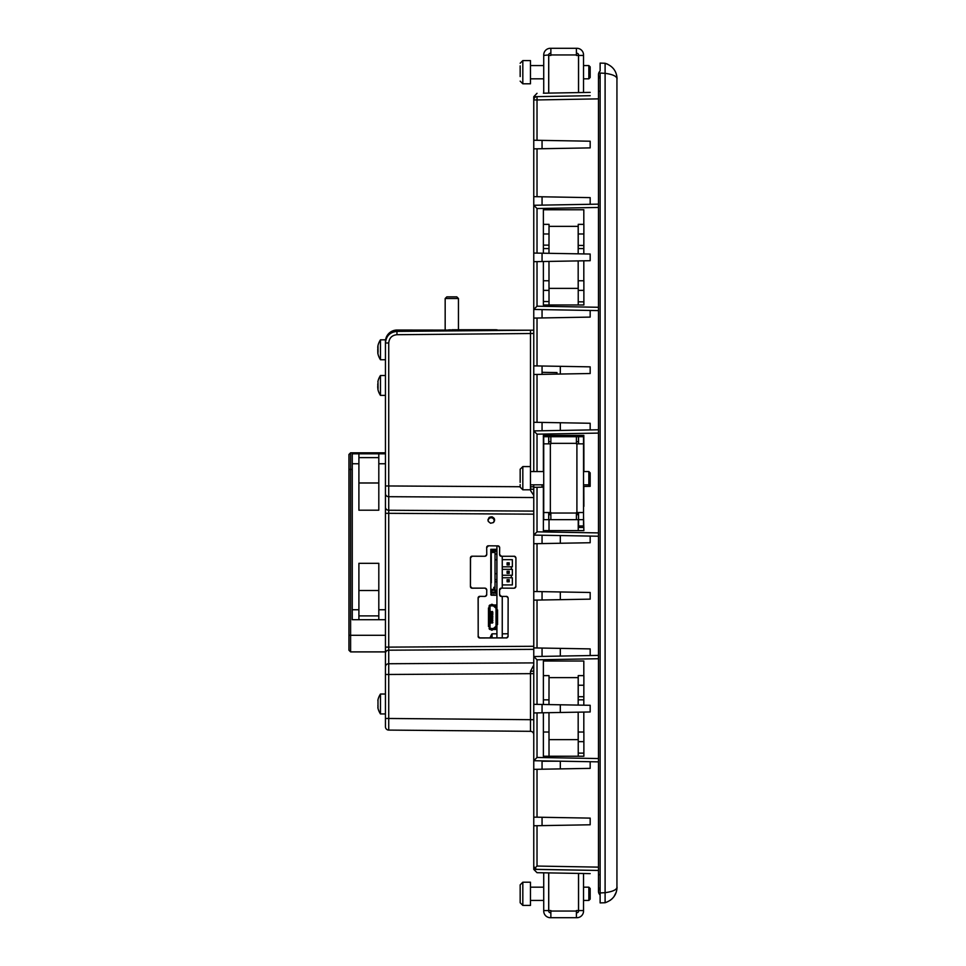 <?xml version="1.0" encoding="UTF-8"?>
<svg xmlns="http://www.w3.org/2000/svg" width="966" height="966" viewBox="0 0 966 966"><rect width="100%" height="100%" fill="white"/><g stroke="black" fill="none" stroke-linecap="round" stroke-linejoin="round"><path stroke-width="1.45" d="M543.387 93.195L590.178 92.386M590.178 95.694L533.763 96.685L537.024 93.304M549.026 226.346L548.978 253.321L578.175 253.829L578.175 226.346L549.026 226.346L549.026 224.354L543.387 224.354L543.387 233.977L549.026 233.977M537.024 253.104L533.763 253.056L533.763 205.275L537.024 208.535L537.024 253.104L543.387 253.225L543.387 209.755L583.814 209.755L583.814 224.354L578.236 224.354L578.236 233.977L583.875 233.977L583.875 224.354L583.814 253.925L590.178 254.034L590.178 260.699L590.178 254.034M543.387 290.38L549.026 290.38M590.178 260.699L583.814 260.808L583.814 280.756L578.236 280.756L578.236 290.38L583.875 290.38L583.875 280.756L583.875 304.978L543.387 304.978L543.387 261.508L537.024 261.629L537.024 306.198L533.763 309.458L533.763 318.092L537.024 318.031L537.024 365.921L590.178 366.851L590.178 373.516L560.316 374.035L560.316 366.331L590.178 366.851L590.178 373.516L537.024 374.446L537.024 422.335L590.178 423.265L590.178 429.918L598.473 429.773L533.763 430.908L537.024 434.169L537.024 471.553M537.024 704.371L533.763 704.323L533.763 656.542L537.024 659.802L537.024 704.371L543.387 704.492L543.387 661.022L583.814 661.022L583.814 675.62L578.236 675.62L578.236 685.244L583.875 685.244L583.875 675.62L583.814 705.192L590.178 705.301L590.178 711.966L590.178 705.301M590.178 711.966L583.814 712.075L583.814 732.023L578.236 732.023L578.236 741.647L583.875 741.647L583.875 732.023L583.875 756.245L543.387 756.245L543.387 712.775L537.024 712.896L537.024 757.465L533.763 760.725L533.763 769.359L537.024 769.298L537.024 817.188L590.178 818.117L590.178 824.783L537.024 825.713L537.024 866.055L534.705 868.362L537.024 869.376L598.473 870.451L533.763 869.376L537.024 872.696L590.178 873.614M542.059 140.384L590.178 141.217L590.178 147.883L542.059 148.716L542.059 140.384M542.059 205.13L542.059 196.786L590.178 197.632L590.178 204.285L598.473 204.14L533.763 205.275L533.763 148.861L537.024 148.812L537.024 196.702L590.178 197.632M590.178 542.735L537.024 543.665L537.024 591.554L533.763 591.506L533.763 535.092L598.473 536.227L590.178 536.082L590.178 542.735L560.316 543.254L560.316 535.562M560.316 591.965L590.178 592.484L590.178 599.149L560.316 599.669L560.316 591.965M560.316 656.071L560.316 648.379L590.178 648.898L590.178 655.552L598.473 655.407L533.763 656.542L533.763 600.128L537.024 600.079L537.024 647.969L590.178 648.898M578.236 512.535L578.236 514.685L578.236 512.535M588.849 486.357L588.849 471.553L590.178 472.881L590.178 486.333L590.178 483.495L590.178 486.333L583.536 486.441M583.536 516.013L583.875 530.612L543.387 530.612L543.387 487.142L537.024 487.262L537.024 531.831L598.473 532.906M583.536 459.611L583.875 449.987L583.875 471.553M533.763 253.056L533.763 309.458L598.473 310.593L590.178 310.448L590.178 317.102L542.059 317.947L542.059 309.603M560.316 430.438L560.316 422.746L590.178 423.265M578.175 705.095L578.175 677.613L549.026 677.613L548.978 704.588L583.814 705.192M549.026 739.654L578.175 739.654L578.175 712.171L548.978 712.679L549.026 756.245M549.026 288.387L578.175 288.387L578.175 260.905L548.978 261.412L549.026 304.978M548.978 732.023L543.387 732.023M578.236 732.023L578.236 756.245M543.387 699.843L548.978 699.843M549.026 677.613L549.026 675.62L543.387 675.62M578.236 675.62L578.236 699.843L583.814 699.843M578.236 280.756L578.236 304.978M543.387 248.576L548.978 248.576M578.236 224.354L578.236 248.576L583.814 248.576M548.978 280.756L543.387 280.756M590.178 317.102L537.024 318.031M598.473 98.87L537.024 99.945L537.024 140.287L590.178 141.217L590.178 147.883L537.024 148.812M533.763 704.323L533.763 760.725L598.473 761.86L590.178 761.715L590.178 768.368L537.024 769.298M537.024 591.554L590.178 592.484L590.178 599.149L537.024 600.079M549.026 512.535L549.026 514.021L550.861 514.021M576.4 514.021L578.175 514.021L578.175 512.535M549.026 530.612L549.026 519.66M549.026 514.685L549.026 514.021M578.236 519.66L578.236 530.612M543.387 471.553L543.387 435.388L583.814 435.388L583.875 449.987M583.875 506.389L583.814 486.441M543.387 872.805L537.024 872.696M590.178 870.306L537.024 869.376M534.705 868.362L533.763 866.055L533.763 825.761L533.763 869.376M537.024 817.188L533.763 817.139L533.763 825.761L537.024 825.713M533.763 817.139L533.763 769.359M533.763 591.506L533.763 600.128M537.024 531.831L533.763 535.092L533.763 487.311L537.024 487.262M533.763 484.823L533.763 487.311M533.763 471.553L533.763 374.494L537.024 374.446M537.024 365.921L533.763 365.873L533.763 374.494M533.763 365.873L533.763 318.092M537.024 140.287L533.763 140.239L533.763 148.861M533.763 140.239L533.763 96.685M542.059 253.201L542.059 261.532M542.059 366.017L542.059 374.349M542.059 422.42L542.059 430.764M542.059 484.823L542.059 487.166M542.059 535.236L542.059 543.58M542.059 591.651L542.059 599.983M542.059 648.053L542.059 656.397M542.059 704.468L542.059 712.799M542.059 760.87L542.059 769.214M542.059 817.284L542.059 825.616L590.178 824.783L590.178 818.117L542.059 817.284M533.763 734.643A3.321 3.321 0 0 0 530.479 731.322L388.73 730.091A3.321 3.321 0 0 1 385.446 726.77L385.446 343.002C386.122 335.999 389.962 332.123 396.954 331.386L533.763 330.191M590.178 768.368L560.316 768.888L560.316 761.196L542.059 761.232M560.316 712.485L560.316 704.782M600.128 902.908L600.128 892.958L605.102 892.669C612.685 891.642 616.67 889.795 617.057 887.15C616.706 894.866 612.722 900.071 605.102 902.739L600.128 902.908M600.128 78.415A4.975 4.975 0 0 1 600.128 70.989L600.128 63.092L605.102 63.261C612.722 65.93 616.706 71.134 617.057 78.85C616.67 76.193 612.685 74.358 605.102 73.331L600.128 73.042L600.128 895.011A4.975 4.975 0 0 1 598.473 891.292A4.975 4.975 0 0 0 600.128 895.011A4.975 4.975 0 0 1 598.473 891.292A4.975 4.975 0 0 0 600.128 895.011M616.936 76.869L616.936 889.131M605.102 73.211L605.102 63.261L607.662 64.191M605.102 73.331L605.102 892.669M610.126 900.397L612.19 898.694M614.026 896.557L616.296 892.041M605.102 902.739L605.102 892.789M556.996 374.096L556.996 372.574L542.059 372.321M533.763 543.725L537.024 543.665M537.024 422.335L533.763 422.275M543.387 704.492L548.978 704.588M533.763 712.944L537.024 712.896M548.978 712.679L543.387 712.775M583.814 712.075L578.175 712.171M537.024 647.969L533.763 647.908M578.175 253.829L583.814 253.925M543.387 253.225L548.978 253.321M533.763 261.677L537.024 261.629M548.978 261.412L543.387 261.508M583.814 260.808L578.175 260.905M537.024 196.702L533.763 196.641M486.767 554.617L486.683 547.468L486.767 554.617L485.113 556.271L472.084 556.199L485.113 556.271M472.169 556.271L470.43 557.853L470.43 586.543L470.502 557.925M470.502 586.471L472.084 588.197L485.113 588.125L472.169 588.125M485.113 588.125L486.767 589.779L486.683 594.682L486.767 589.779M486.767 594.766L485.113 596.42L479.764 596.348L485.113 596.42M479.848 596.42L478.11 598.002L478.194 636.244L478.194 598.075M478.194 636.244L479.764 637.971L506.389 637.898L479.848 637.898M506.389 637.898A1.654 1.654 90 0 0 508.056 636.244L508.14 598.002L508.056 636.244M508.056 598.075A1.654 1.654 90 0 0 506.389 596.42L501.245 596.42L506.389 596.42M501.245 596.42A1.654 1.654 -90 0 1 499.591 594.766L499.591 589.779L499.591 594.766M499.591 589.779A1.654 1.654 -90 0 1 501.245 588.125L514.274 588.209L501.245 588.125M514.19 588.125A1.654 1.654 90 0 0 515.844 586.471L515.929 557.841L515.844 586.471M515.844 557.925A1.654 1.654 90 0 0 514.19 556.271L501.245 556.271L514.19 556.271M501.245 556.271A1.654 1.654 -90 0 1 499.591 554.617L499.676 547.468L499.591 554.617M499.591 547.541A1.654 1.654 90 0 0 497.937 545.887L488.349 545.802L497.937 545.887M488.422 545.887L486.767 547.541M485.029 556.187A1.654 1.654 -90 0 0 486.683 554.532M486.683 547.468A1.654 1.654 90 0 1 488.349 545.802M498.009 545.802L499.676 547.468M499.676 554.532L501.33 556.187M514.274 556.187L515.929 557.841M515.929 586.555L514.274 588.209M501.33 588.209L499.676 589.864M499.676 594.682L501.33 596.336M506.474 596.336L508.14 598.002M508.14 636.316L506.474 637.983M479.764 637.971A1.654 1.654 90 0 1 478.11 636.316M478.11 598.002A1.654 1.654 90 0 1 479.764 596.348M485.029 596.336A1.654 1.654 -90 0 0 486.683 594.682M486.683 589.864A1.654 1.654 -90 0 0 485.029 588.209M472.084 588.197A1.654 1.654 90 0 1 470.43 586.543M470.43 557.853A1.654 1.654 90 0 1 472.084 556.199M487.975 520.01L488.301 521.447L490.559 523.234L493.36 522.594L494.616 520.01L494.29 518.561L492.032 516.774L489.231 517.414L487.975 520.01M578.236 527.46L583.875 527.508M543.387 245.11L549.026 245.159M578.236 245.424L583.875 245.473M543.387 301.525L549.026 301.573M578.236 301.827L583.875 301.875M578.236 696.691L583.875 696.74M578.236 753.094L583.875 753.142M530.479 731.322L530.479 671.322L533.763 665.031M533.763 495.413L530.732 490.849L530.479 484.823L543.725 484.823M533.763 670.67A3.321 0.664 0 0 1 530.479 671.322M533.763 333.487L396.954 334.707C391.955 335.226 389.213 337.991 388.73 343.002L388.73 485.97L520.167 486.731M533.763 489.774A3.321 0.664 0 0 0 530.479 489.11M533.763 99.945L537.024 99.945L537.024 96.624A3.321 3.321 0 0 0 533.763 99.945A3.321 3.321 0 0 1 537.024 96.624M600.128 887.585A4.975 4.975 0 0 0 598.473 891.292L598.473 891.292A4.975 4.975 0 0 1 600.128 887.585M598.473 74.708A4.975 4.975 0 0 1 600.128 70.989A4.975 4.975 0 0 0 598.473 74.708L598.473 91.299L600.128 91.299M385.446 619.713L352.264 619.713L352.264 453.803L385.446 453.803M378.805 619.713L378.805 563.311L358.905 563.311L358.905 619.713M358.905 453.803L358.905 510.193L378.805 510.193L378.805 453.803M358.905 482.988L378.805 482.988M358.905 590.528L378.805 590.528M352.264 469.391L350.61 469.391L350.61 452.8L385.446 452.8M348.943 469.391L350.61 469.391L350.61 651.893L385.446 651.893L350.61 651.893L348.943 650.239L348.943 454.467L350.61 452.8M578.562 512.535L578.562 519.66L583.536 519.66L583.536 525.975L578.562 525.975L578.562 519.66M576.4 514.685L578.525 514.685L578.525 519.66L576.4 519.66L576.4 512.535L583.536 512.535L583.536 436.717L578.562 436.717L578.562 443.841M548.7 512.535L548.7 519.66L543.725 519.66L543.725 436.717L548.7 436.717L548.7 443.841M550.861 514.685L548.736 514.685L548.736 519.66L576.4 519.66M583.536 512.535L583.536 519.66M550.861 441.691L548.736 441.691L548.736 436.717L578.525 436.717L578.525 441.691L576.4 441.691M543.725 512.535L550.861 512.535L550.861 519.66M550.861 436.717L550.861 443.841L543.725 443.841M583.536 443.841L576.4 443.841L576.4 436.717M520.167 482.42L520.167 469.235L522.823 466.578L522.823 489.798L520.167 487.142L520.167 484.57M520.167 475.695L520.167 473.147M520.167 480.971L520.167 478.085M522.823 489.798L530.455 489.798L530.455 466.578L522.823 466.578M520.167 902.763L522.823 905.42L522.823 882.2L530.455 882.2L530.455 905.42L522.823 905.42L520.167 902.763L520.167 884.856L520.167 887.682L520.167 884.856L522.823 882.2L520.167 884.856M578.562 92.579L578.562 54.941A1.654 1.654 0 0 0 576.907 53.275L576.4 53.275M550.861 53.275L550.354 53.275A1.654 1.654 0 0 0 548.7 54.941L543.725 55.436L543.725 93.195M548.7 55.436L548.7 93.11M578.525 92.579L578.525 55.436L576.4 55.436L576.4 48.3L550.354 48.3A6.641 6.641 0 0 0 543.725 54.941L543.725 55.436M550.861 48.3L550.861 55.436L548.736 55.436L548.736 93.098M578.562 55.436L583.536 55.436L583.536 92.494M583.536 55.436L583.536 54.941A6.641 6.641 0 0 0 576.907 48.3L576.4 48.3M520.167 76.568L520.167 65.869M520.167 75.143L520.167 76.471M520.167 66.956L520.167 71.822M588.849 65.555L588.849 78.826L590.178 77.497L590.178 66.883L588.849 65.555L583.536 65.555M530.455 68.671L530.455 60.58L522.823 60.58L520.167 63.237L522.823 60.58L522.823 83.801L520.167 81.144L522.823 83.801L530.455 83.801L530.455 68.671M377.887 389.262A18.088 18.088 0 0 0 380.471 395.396L380.471 375.496A18.088 18.088 0 0 0 377.851 381.787M377.984 386.557L377.984 383.188M377.984 381.377L378.056 388.151M378.032 383.538L377.984 384.335M377.984 387.704L377.984 389.515M378.056 388.404L377.984 389.636M377.742 385.953L377.766 388.187M377.851 707.643A18.088 18.088 0 0 0 380.471 713.946L380.471 694.035A18.088 18.088 0 0 0 377.851 700.338M377.984 704.987L377.984 701.63M377.984 699.952L377.984 708.018M377.984 702.161L377.984 702.994M377.984 706.351L378.056 707.027M377.851 705.82L378.056 706.75M377.742 384.939L377.851 383.623M377.791 353.073A18.088 18.088 0 0 0 380.471 359.738L380.471 339.827A18.088 18.088 0 0 0 378.044 345.297A18.088 18.088 0 0 0 377.996 345.526A18.088 18.088 0 0 0 377.791 346.492M377.984 345.635L378.056 351.998M377.754 349.789L377.984 351.684M388.73 343.002L385.446 343.002L385.446 339.827L380.471 339.827M377.984 350.308L377.984 347.048M377.754 347.446L377.839 348.303M377.984 349.257L377.984 352.53M377.791 351.431L377.754 352.119M377.984 346.975L377.984 345.574M377.742 350.018L377.984 353.979M377.972 347.724L377.742 349.547M492.056 637.898L492.056 633.817A18.088 18.088 0 0 0 490.052 637.898M576.4 912.725L576.907 912.725A1.654 1.654 0 0 0 578.562 911.059L578.562 873.421M548.7 872.89L548.7 910.564L543.725 910.564L543.725 872.805M543.725 910.564L543.725 911.059A6.641 6.641 0 0 0 550.354 917.7L576.4 917.7L576.4 910.564L578.525 910.564L578.525 873.421M548.7 910.564L548.7 911.059A1.654 1.654 0 0 0 550.354 912.725L550.861 912.725M578.562 910.564L583.536 910.564L583.536 873.505M576.4 917.7L576.907 917.7A6.641 6.641 0 0 0 583.536 911.059L583.536 910.564M548.736 872.902L548.736 910.564L550.861 910.564L550.861 917.7M520.167 895.856L520.167 894.721M588.849 887.174L588.849 900.445L590.178 899.117L590.178 888.503L588.849 887.174L583.536 887.174M385.446 655.564L385.446 652.497M385.446 341.65A11.616 11.616 0 0 1 397.062 330.034L532.109 330.203M445.169 298.506L446.835 296.852L456.785 296.852L458.452 298.506L445.169 298.506L445.169 330.034M496.922 545.887L496.922 608.942L496.089 608.942L496.838 609.944L496.343 625.533L497.55 624.543L496.838 624.543M496.922 625.533L496.922 637.898M502.248 556.271L502.248 588.125M502.248 596.42L502.248 637.898M450.554 330.034A1.823 1.823 -135 0 0 450.096 329.974L448.26 329.974L450.096 329.804A1.823 1.823 -135 0 1 450.965 330.034M472.555 330.034L454.901 329.804L472.555 330.034M454.901 329.974L490.402 329.974L454.901 329.804M472.652 330.034L490.402 330.034M490.402 329.804L472.652 329.974M494.338 330.034A1.823 1.823 -135 0 1 495.22 329.804L497.043 329.804L495.22 329.974A1.823 1.823 -135 0 0 494.761 330.034M495.039 550.958L496.862 551.296L496.041 550.958L496.862 550.958L496.862 549.968L495.208 550.463L496.041 550.958A0.833 0.833 180 0 0 496.862 550.125L496.862 549.304L491.296 549.304L491.296 550.535M494.713 551.622L494.713 550.463L492.129 550.463L492.129 552.455L494.713 552.455L494.713 551.622L492.129 551.622M496.077 573.683L496.862 573.683M492.056 590.274L494.616 590.274L494.616 589.453L492.056 589.453L492.056 590.612L490.8 590.612L490.849 592.436M493.65 593.1L495.039 593.1M496.367 549.968L496.862 549.304L490.8 549.304L490.8 551.453M494.616 590.274L496.862 592.11L490.8 592.11L491.126 595.092M496.862 594.259L496.862 551.296L495.039 551.296L495.039 554.086L496.862 554.086M494.387 595.261L491.296 594.754L491.296 592.967A0.99 0.99 180 0 1 490.8 592.11L491.296 551.296L492.129 550.958M490.8 590.612L490.8 551.296A0.833 0.833 180 0 1 491.622 550.463L492.129 550.463M491.332 592.436L496.041 592.605L491.465 592.11M494.942 587.026L494.121 587.364M493.964 589.236L493.783 587.364M493.783 589.357L491.296 589.357L493.783 589.357M495.039 584.044L494.942 589.32M495.039 590.938L495.039 554.086M491.296 589.779L492.056 589.779L491.296 589.779M494.218 549.304L495.208 549.304M496.862 559.749L495.039 559.749M491.296 595.189L496.862 595.261L496.862 593.438A0.833 0.833 -0 0 0 496.041 592.605L496.862 592.605M494.375 594.754L493.046 594.754M495.546 550.463L494.375 550.463M496.862 579.66L495.039 579.66L496.862 579.66M496.862 581.822L495.039 581.822M496.862 590.274L495.039 590.274M496.367 595.261L496.041 593.1L491.791 593.1L491.332 591.989M491.296 590.612L491.622 592.11M490.8 594.428A0.833 0.833 180 0 0 491.622 595.261M491.296 582.812L491.296 556.597M485.451 329.744L459.937 329.744M495.884 329.804A0.664 0.664 -149.9 0 0 495.594 329.744L493.904 329.744L495.594 329.744A0.664 0.664 30.1 0 1 495.884 329.804A0.664 0.664 -149.9 0 0 495.594 329.744L452.124 329.744A0.664 0.664 30.1 0 0 451.569 330.034M495.594 329.744L452.293 330.034M485.439 329.744L460.021 329.744M471.239 329.744L477.868 329.744L471.239 329.744M511.352 575.253L511.352 577.777L502.248 577.777L512.354 577.777L512.354 584.937L502.248 584.937M511.352 566.825L511.352 569.348L502.248 569.348L512.354 569.348L512.354 575.253L502.248 575.253M502.248 559.652L512.354 559.652L512.354 566.825L502.248 566.825M508.587 571.86L508.587 572.741L507.09 573.357L507.09 571.244L507.705 571.86L509.203 571.244L507.09 571.244M507.705 572.741L507.705 571.86M507.09 573.357L509.203 573.357L509.203 571.244M508.587 572.741L509.203 573.357M507.09 581.774L507.09 579.672L509.203 579.672L509.203 581.774L507.09 581.774L507.705 580.288L508.587 580.288L508.587 581.17L507.705 581.17M507.09 564.929L507.09 562.816L509.203 562.816L509.203 564.929L507.09 564.929L507.705 563.432L508.587 563.432L508.587 564.313L507.705 564.313M507.705 580.288L507.09 579.672M508.587 580.288L509.203 579.672M508.587 581.17L509.203 581.774M507.705 563.432L507.09 562.816M508.587 563.432L509.203 562.816M508.587 564.313L509.203 564.929M490.849 612.516L491.163 613.35L490.849 611.937L492.334 611.442L491.344 611.768L492.503 611.937L492.672 613.591L492.841 612.094L492.153 612.094L492.491 615.753L492.841 614.255L492.153 614.255L492.322 617.902L492.841 616.417L492.153 616.417L492.153 618.071L492.841 618.071L492.153 618.566L492.841 618.071M492.672 616.574L492.491 614.424M492.153 618.566L492.153 620.232L492.322 618.735L492.841 620.232L492.153 622.382L492.841 620.232M492.153 620.727L492.829 622.623M492.491 612.263L492.841 613.76M492.153 612.094L492.153 613.76M492.153 614.255L492.153 615.91M489.955 624.978L490.016 611.442L490.68 611.442M492.406 623.046L492.841 622.382M492.153 622.382L492.841 622.551L492.334 623.046L490.849 622.551L491.658 621.138M492.153 616.417L492.153 618.071M492.153 620.232L492.503 620.897M491.561 614.666L491.561 615.499L491.658 614.666M491.561 612.516L491.259 614.666M491.561 616.827L491.561 617.66L491.658 616.827M490.849 616.827L491.175 615.499L491.259 616.827M491.561 618.989L491.561 619.81L491.658 618.989M490.849 618.989L491.175 617.66L491.259 618.989M491.561 621.138L491.561 621.971L491.259 621.138M491.658 613.35L491.658 612.516L491.658 613.35M491.259 612.516L491.561 613.35M490.849 614.666L491.259 613.35M490.849 622.587L490.849 611.937L491.658 612.516M489.955 623.046L490.68 623.046M490.016 611.442L489.955 609.51M490.849 621.138L490.849 622.551M490.849 616.912L490.849 617.576L490.849 616.912M490.849 619.073L490.849 619.737L490.849 619.073M490.849 621.223L490.849 621.887L490.849 621.223M490.849 614.75L490.849 615.414L490.849 614.75M490.849 612.601L490.849 613.265L490.849 612.601M496.017 626.258L496.017 625.835A0.833 0.833 -30.1 0 1 495.775 626.415L493.771 628.431A0.664 0.664 149.9 0 1 493.3 628.625L490.849 628.625A0.833 0.833 149.9 0 1 490.016 627.791L490.016 606.696A0.833 0.833 -30.1 0 1 490.849 605.863L493.3 605.863A0.664 0.664 -30.1 0 1 493.771 606.056L495.775 608.073L493.771 606.056A0.664 0.664 149.9 0 0 493.3 605.863L496.041 608.254M494.846 605.863L495.027 605.863A0.99 0.99 149.9 0 1 496.017 606.853L496.017 607.046M496.017 625.835L496.017 608.652A0.833 0.833 149.9 0 0 495.775 608.073M494.846 628.625L495.027 628.625A0.99 0.99 149.9 0 0 496.017 627.634L496.017 627.441M488.482 624.048L488.482 626.197M488.482 608.278L488.482 610.44M496.041 626.234L492.274 629.434L490.45 628.938L491.44 630.158L493.264 628.938M496.343 608.942L497.55 609.944L497.55 624.543M496.089 611.2L495.993 608.182M496.089 611.768L496.089 610.44M496.089 609.582L496.089 624.905M493.457 604.97L493.457 604.97A1.159 1.159 -30.1 0 1 494.278 605.308L496.572 607.602A1.159 1.159 -30.1 0 1 496.922 608.423M496.089 623.287L495.993 626.294L493.698 628.588L489.955 628.359L489.955 606.129L491.44 604.33L493.264 604.825L493.698 605.887M496.922 605.791L494.773 605.791L496.572 607.602M490.45 605.549L493.264 605.549M493.191 605.791L490.45 605.791L490.281 604.97A1.159 1.159 -30.1 0 0 489.122 606.129L489.122 606.624M493.264 604.97L496.922 604.97M489.955 627.526L488.482 626.536L488.482 607.952L489.955 606.962L489.122 606.129M489.702 627.526L489.702 606.962M496.089 624.048L496.089 622.72M496.922 626.065A1.159 1.159 -30.1 0 1 496.572 626.886L494.278 629.18A1.159 1.159 -30.1 0 1 493.457 629.518L493.264 629.518M489.122 628.359L489.122 628.359A1.159 1.159 -30.1 0 0 490.281 629.518L490.45 628.938M490.813 628.685L492.636 628.625M496.922 629.518L493.469 629.518M496.922 628.685L494.773 628.685M487.987 519.744A3.321 3.321 -30.1 0 1 494.447 521.024M491.151 516.955A3.816 3.816 -30.1 0 1 494.338 518.67A3.816 3.816 -30.1 0 0 488.989 517.619A3.816 3.816 -30.1 0 1 491.151 516.955M598.473 658.727L537.024 659.802M537.024 757.465L598.473 758.539M598.473 207.461L537.024 208.535M537.024 306.198L598.473 307.273M537.024 866.055L598.473 867.13M598.473 433.094L537.024 434.169M543.725 471.553L530.455 471.553L530.479 330.227M530.455 486.792L533.763 486.792M533.763 673.64L388.73 674.473L388.73 718.475L533.763 719.718M533.763 497.538L388.73 496.693L388.73 510.253L533.763 511.099M533.763 514.166L388.73 513.32L388.73 647.123L533.763 646.278M533.763 649.345L388.73 650.19L388.73 663.739L533.763 662.893M385.446 718.475L388.73 718.475L388.73 730.091M385.446 666.806A3.321 3.067 180 0 1 388.73 663.739L388.73 674.473L385.446 674.473M385.446 485.97L388.73 485.97L388.73 496.693A3.321 3.067 180 0 1 385.446 493.638M396.954 334.707L396.954 331.386M385.446 513.32L388.73 513.32L388.73 510.253A3.321 3.067 180 0 1 385.446 507.186M385.446 653.245A3.321 3.067 180 0 1 388.73 650.19L388.73 647.123L385.446 647.123M598.473 91.299L598.473 874.701L600.128 874.701M378.805 609.751L385.446 609.751M385.446 463.752L378.805 463.752M358.905 463.752L352.264 463.752M352.264 609.751L358.905 609.751M348.943 635.302L385.446 635.302M550.354 443.841L550.354 512.535M550.861 513.031L576.4 513.031M576.907 512.535L576.907 443.841M576.4 443.346L550.861 443.346M576.4 54.941L550.861 54.941M550.861 911.059L576.4 911.059M494.713 551.296L492.129 551.296M493.964 589.453L493.964 587.364M492.491 616.574L492.503 618.735M492.334 622.72L491.344 623.046M496.838 609.944L497.55 609.944M492.274 604.33L492.274 605.054M491.44 605.054L491.44 604.33M490.45 605.658L493.264 605.658M496.222 608.942L496.222 625.533M489.207 626.536L488.482 626.536M489.207 607.952L488.482 607.952M489.822 627.526L489.822 606.962M492.274 629.434L492.274 630.158M491.44 629.434L491.44 630.158M493.264 628.818L490.45 628.818M488.18 521.157A2.983 2.983 -30.1 0 1 491.151 517.776A2.983 2.983 -30.1 0 1 493.735 522.256M617.057 78.85L616.574 74.937M502.248 633.853L508.056 633.756M598.473 874.701L598.473 891.292M358.905 457.618L378.805 457.618M358.905 615.897L378.805 615.897M590.178 483.495L588.849 484.823L583.536 484.823M588.849 471.553L583.536 471.553M543.725 65.555L530.455 65.555M588.849 78.826L583.536 78.826M543.725 78.826L530.455 78.826M385.446 375.496L380.471 375.496M385.446 395.396L380.471 395.396M385.446 694.035L380.471 694.035M385.446 713.946L380.471 713.946M385.446 359.738L380.471 359.738M496.922 633.817L492.056 633.817M543.725 887.174L530.455 887.174M588.849 900.445L583.536 900.445M543.725 900.445L530.455 900.445M458.452 298.506L458.452 329.744M492.129 552.455L494.713 552.455M492.056 589.453L494.616 589.453"/></g></svg>
